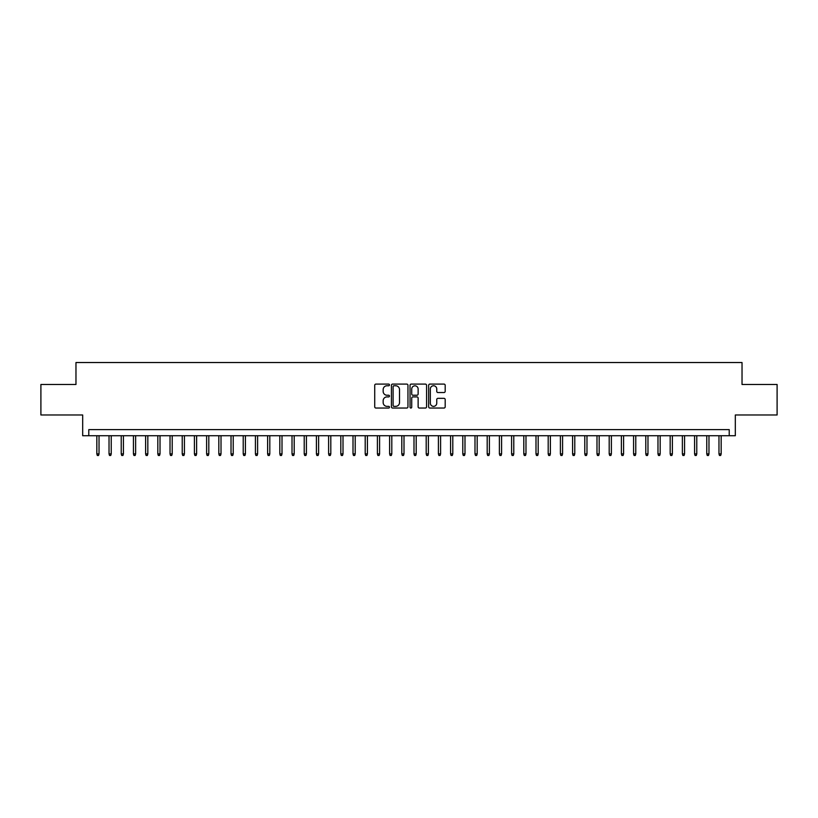 <?xml version="1.0" encoding="UTF-8"?>
<svg xmlns="http://www.w3.org/2000/svg" width="818" height="818" viewBox="0 0 818 818"><rect width="100%" height="100%" fill="white"/><g stroke="black" fill="none" stroke-linecap="round" stroke-linejoin="round"><path stroke-width="1.23" d="M389.48 384.93A0.838 0.838 0 0 0 388.642 384.092L375.922 384.092A1.196 1.196 0 0 0 374.726 385.288L374.726 406.843A1.196 1.196 0 0 0 375.922 408.039L388.642 408.039A0.838 0.838 0 0 0 389.48 407.2A0.838 0.838 0 0 0 388.642 406.362L386.996 406.362A3.834 3.834 0 0 1 383.161 402.538L383.161 400.738A3.834 3.834 0 0 1 386.996 396.904L388.642 396.904A0.838 0.838 0 0 0 389.48 396.065A0.838 0.838 0 0 0 388.642 395.227L386.996 395.227A3.834 3.834 0 0 1 383.161 391.403L383.161 389.603A3.834 3.834 0 0 1 386.996 385.769L388.642 385.769A0.838 0.838 0 0 0 389.48 384.93M443.99 392.538A1.196 1.196 0 0 0 445.186 391.341L445.186 385.288A1.196 1.196 0 0 0 443.99 384.092L429.869 384.092A1.196 1.196 0 0 0 428.663 385.288L428.663 406.843A1.196 1.196 0 0 0 429.869 408.039L443.99 408.039A1.196 1.196 0 0 0 445.186 406.843L445.186 399.542A1.196 1.196 0 0 0 443.99 398.346L437.947 398.346A1.196 1.196 0 0 0 436.751 399.542L436.751 403.162A3.2 3.2 0 0 1 433.55 406.362A3.2 3.2 0 0 1 430.34 403.162L430.34 388.979A3.2 3.2 0 0 1 433.55 385.769A3.2 3.2 0 0 1 436.751 388.979L436.751 391.341A1.196 1.196 0 0 0 437.947 392.538L443.99 392.538M729.216 435.718L735.321 435.718L735.321 414.982L777.1 414.982L777.1 384.48L742.028 384.48L742.028 362.527L75.972 362.527L75.972 384.48L40.9 384.48L40.9 414.982L82.679 414.982L82.679 435.718L729.216 435.718L729.216 429.614L88.784 429.614L88.784 435.718M407.957 385.288A1.196 1.196 0 0 0 406.75 384.092L392.63 384.092A1.196 1.196 0 0 0 391.423 385.288L391.423 406.843A1.196 1.196 0 0 0 392.63 408.039L406.75 408.039A1.196 1.196 0 0 0 407.957 406.843L407.957 385.288M411.249 384.092L425.37 384.092A1.196 1.196 0 0 1 426.577 385.288L426.577 406.843A1.196 1.196 0 0 1 425.37 408.039L419.327 408.039A1.196 1.196 0 0 1 418.131 406.843L418.131 398.1A1.196 1.196 0 0 0 416.935 396.904L412.926 396.904A1.196 1.196 0 0 0 411.72 398.1L411.72 407.2A0.838 0.838 0 0 1 410.881 408.039A0.838 0.838 0 0 1 410.043 407.2L410.043 385.288A1.196 1.196 0 0 1 411.249 384.092M393.939 385.769A0.838 0.838 0 0 0 393.1 386.607L393.1 405.534A0.838 0.838 0 0 0 393.939 406.362L395.677 406.362A3.834 3.834 0 0 0 399.511 402.538L399.511 389.603A3.834 3.834 0 0 0 395.677 385.769L393.939 385.769M418.131 389.031A3.2 3.2 0 0 0 414.93 385.83A3.2 3.2 0 0 0 411.72 389.031L411.72 394.031A1.196 1.196 0 0 0 412.926 395.227L416.935 395.227A1.196 1.196 0 0 0 418.131 394.031L418.131 389.031M99.029 453.888L98.538 455.473L97.322 455.473L96.831 453.888L99.029 453.888L99.029 435.718M96.831 453.888L96.831 435.718M111.228 453.888L110.737 455.473L109.52 455.473L109.029 453.888L111.228 453.888L111.228 435.718M109.029 453.888L109.029 435.718M123.426 453.888L122.935 455.473L121.718 455.473L121.228 453.888L123.426 453.888L123.426 435.718M121.228 453.888L121.228 435.718M135.624 453.888L135.134 455.473L133.917 455.473L133.426 453.888L135.624 453.888L135.624 435.718M133.426 453.888L133.426 435.718M147.823 453.888L147.332 455.473L146.115 455.473L145.624 453.888L147.823 453.888L147.823 435.718M145.624 453.888L145.624 435.718M160.021 453.888L159.53 455.473L158.314 455.473L157.823 453.888L160.021 453.888L160.021 435.718M157.823 453.888L157.823 435.718M172.22 453.888L171.729 455.473L170.512 455.473L170.021 453.888L172.22 453.888L172.22 435.718M170.021 453.888L170.021 435.718M184.418 453.888L183.927 455.473L182.711 455.473L182.22 453.888L184.418 453.888L184.418 435.718M182.22 453.888L182.22 435.718M196.617 453.888L196.126 455.473L194.909 455.473L194.418 453.888L196.617 453.888L196.617 435.718M194.418 453.888L194.418 435.718M208.815 453.888L208.324 455.473L207.107 455.473L206.617 453.888L208.815 453.888L208.815 435.718M206.617 453.888L206.617 435.718M221.013 453.888L220.533 455.473L219.306 455.473L218.815 453.888L221.013 453.888L221.013 435.718M218.815 453.888L218.815 435.718M233.212 453.888L232.731 455.473L231.504 455.473L231.024 453.888L233.212 453.888L233.212 435.718M231.024 453.888L231.024 435.718M245.41 453.888L244.93 455.473L243.703 455.473L243.222 453.888L245.41 453.888L245.41 435.718M243.222 453.888L243.222 435.718M257.609 453.888L257.128 455.473L255.901 455.473L255.421 453.888L257.609 453.888L257.609 435.718M255.421 453.888L255.421 435.718M269.807 453.888L269.326 455.473L268.099 455.473L267.619 453.888L269.807 453.888L269.807 435.718M267.619 453.888L267.619 435.718M282.005 453.888L281.525 455.473L280.298 455.473L279.817 453.888L282.005 453.888L282.005 435.718M279.817 453.888L279.817 435.718M294.204 453.888L293.723 455.473L292.496 455.473L292.016 453.888L294.204 453.888L294.204 435.718M292.016 453.888L292.016 435.718M306.413 453.888L305.922 455.473L304.705 455.473L304.214 453.888L306.413 453.888L306.413 435.718M304.214 453.888L304.214 435.718M318.611 453.888L318.12 455.473L316.903 455.473L316.413 453.888L318.611 453.888L318.611 435.718M316.413 453.888L316.413 435.718M330.809 453.888L330.319 455.473L329.102 455.473L328.611 453.888L330.809 453.888L330.809 435.718M328.611 453.888L328.611 435.718M343.008 453.888L342.517 455.473L341.3 455.473L340.809 453.888L343.008 453.888L343.008 435.718M340.809 453.888L340.809 435.718M355.206 453.888L354.715 455.473L353.499 455.473L353.008 453.888L355.206 453.888L355.206 435.718M353.008 453.888L353.008 435.718M367.405 453.888L366.914 455.473L365.697 455.473L365.206 453.888L367.405 453.888L367.405 435.718M365.206 453.888L365.206 435.718M379.603 453.888L379.112 455.473L377.896 455.473L377.405 453.888L379.603 453.888L379.603 435.718M377.405 453.888L377.405 435.718M391.802 453.888L391.311 455.473L390.094 455.473L389.603 453.888L391.802 453.888L391.802 435.718M389.603 453.888L389.603 435.718M404 453.888L403.509 455.473L402.292 455.473L401.802 453.888L404 453.888L404 435.718M401.802 453.888L401.802 435.718M416.198 453.888L415.708 455.473L414.491 455.473L414 453.888L416.198 453.888L416.198 435.718M414 453.888L414 435.718M428.397 453.888L427.906 455.473L426.689 455.473L426.198 453.888L428.397 453.888L428.397 435.718M426.198 453.888L426.198 435.718M440.595 453.888L440.104 455.473L438.888 455.473L438.397 453.888L440.595 453.888L440.595 435.718M438.397 453.888L438.397 435.718M452.794 453.888L452.303 455.473L451.086 455.473L450.595 453.888L452.794 453.888L452.794 435.718M450.595 453.888L450.595 435.718M464.992 453.888L464.501 455.473L463.285 455.473L462.794 453.888L464.992 453.888L464.992 435.718M462.794 453.888L462.794 435.718M477.191 453.888L476.7 455.473L475.483 455.473L474.992 453.888L477.191 453.888L477.191 435.718M474.992 453.888L474.992 435.718M489.389 453.888L488.898 455.473L487.681 455.473L487.191 453.888L489.389 453.888L489.389 435.718M487.191 453.888L487.191 435.718M501.587 453.888L501.097 455.473L499.88 455.473L499.389 453.888L501.587 453.888L501.587 435.718M499.389 453.888L499.389 435.718M513.786 453.888L513.295 455.473L512.078 455.473L511.587 453.888L513.786 453.888L513.786 435.718M511.587 453.888L511.587 435.718M525.984 453.888L525.504 455.473L524.277 455.473L523.796 453.888L525.984 453.888L525.984 435.718M523.796 453.888L523.796 435.718M538.183 453.888L537.702 455.473L536.475 455.473L535.995 453.888L538.183 453.888L538.183 435.718M535.995 453.888L535.995 435.718M550.381 453.888L549.9 455.473L548.673 455.473L548.193 453.888L550.381 453.888L550.381 435.718M548.193 453.888L548.193 435.718M562.58 453.888L562.099 455.473L560.872 455.473L560.391 453.888L562.58 453.888L562.58 435.718M560.391 453.888L560.391 435.718M574.778 453.888L574.297 455.473L573.07 455.473L572.59 453.888L574.778 453.888L574.778 435.718M572.59 453.888L572.59 435.718M586.976 453.888L586.496 455.473L585.269 455.473L584.788 453.888L586.976 453.888L586.976 435.718M584.788 453.888L584.788 435.718M599.185 453.888L598.694 455.473L597.467 455.473L596.987 453.888L599.185 453.888L599.185 435.718M596.987 453.888L596.987 435.718M611.383 453.888L610.893 455.473L609.676 455.473L609.185 453.888L611.383 453.888L611.383 435.718M609.185 453.888L609.185 435.718M623.582 453.888L623.091 455.473L621.874 455.473L621.383 453.888L623.582 453.888L623.582 435.718M621.383 453.888L621.383 435.718M635.78 453.888L635.289 455.473L634.073 455.473L633.582 453.888L635.78 453.888L635.78 435.718M633.582 453.888L633.582 435.718M647.979 453.888L647.488 455.473L646.271 455.473L645.78 453.888L647.979 453.888L647.979 435.718M645.78 453.888L645.78 435.718M660.177 453.888L659.686 455.473L658.47 455.473L657.979 453.888L660.177 453.888L660.177 435.718M657.979 453.888L657.979 435.718M672.376 453.888L671.885 455.473L670.668 455.473L670.177 453.888L672.376 453.888L672.376 435.718M670.177 453.888L670.177 435.718M684.574 453.888L684.083 455.473L682.866 455.473L682.376 453.888L684.574 453.888L684.574 435.718M682.376 453.888L682.376 435.718M696.772 453.888L696.282 455.473L695.065 455.473L694.574 453.888L696.772 453.888L696.772 435.718M694.574 453.888L694.574 435.718M708.971 453.888L708.48 455.473L707.263 455.473L706.772 453.888L708.971 453.888L708.971 435.718M706.772 453.888L706.772 435.718M721.169 453.888L720.678 455.473L719.462 455.473L718.971 453.888L721.169 453.888L721.169 435.718M718.971 453.888L718.971 435.718"/></g></svg>
